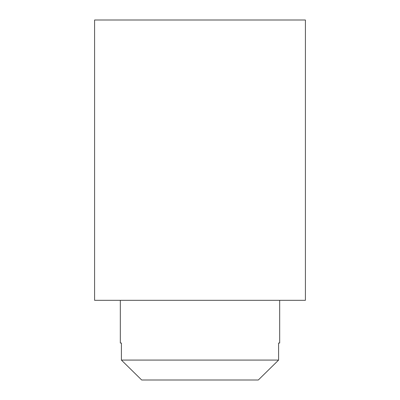 <?xml version="1.0" encoding="UTF-8"?>
<svg xmlns="http://www.w3.org/2000/svg" width="400" height="400" viewBox="0 0 400 400"><rect width="100%" height="100%" fill="white"/><g stroke="black" fill="none" stroke-linecap="round" stroke-linejoin="round"><path stroke-width="0.6" d="M305.405 20L94.595 20L94.595 300.32L305.405 300.32L305.405 20M120.32 300.32L120.32 343.03L121.4 343.03L121.4 360.08L278.6 360.08L278.6 343.03L279.68 343.03L279.68 300.32M141.685 380L121.4 360.08L141.685 380L258.315 380L278.6 360.08L258.315 380"/></g></svg>
